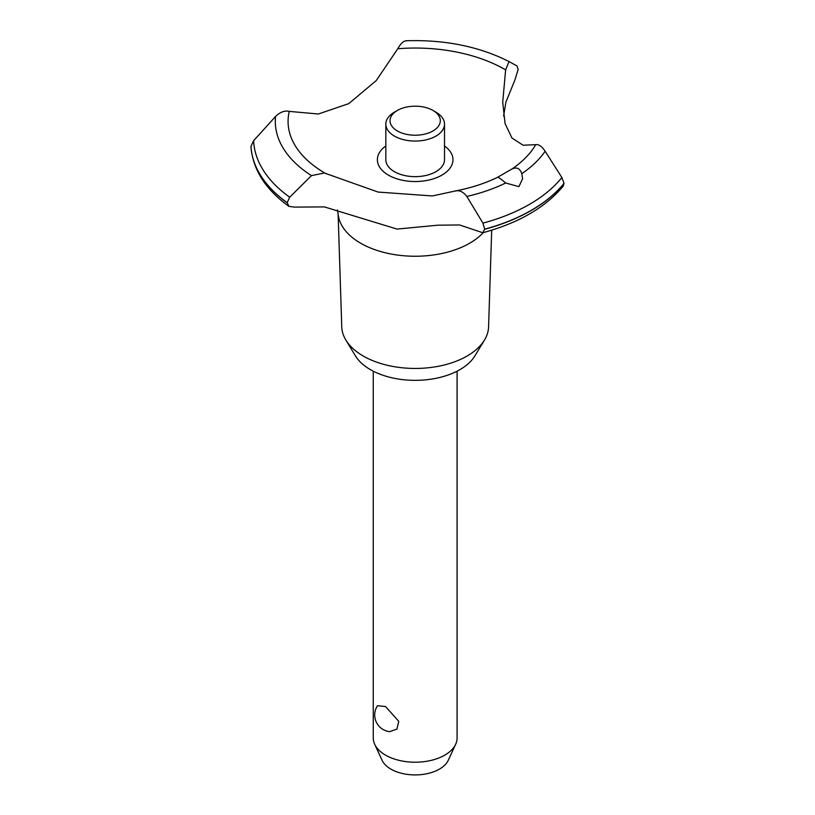 <?xml version="1.0" encoding="UTF-8"?>
<svg xmlns="http://www.w3.org/2000/svg" width="815" height="815" viewBox="0 0 815 815"><rect width="100%" height="100%" fill="white"/><g stroke="black" fill="none" stroke-linecap="round" stroke-linejoin="round"><path stroke-width="1.22" d="M491.7 230.176L488.582 326.856A73.421 42.39 180 0 1 484.487 340.038A73.421 42.39 180 0 1 363.256 356.033A73.421 42.39 180 0 1 345.855 340.038A73.421 42.39 180 0 1 341.76 326.856L338.103 213.581M484.487 340.038L474.911 355.86A63.285 36.532 180 0 1 370.418 369.643A63.285 36.532 180 0 1 355.422 355.86L345.855 340.038M483.264 232.611A77.119 44.519 180 0 1 469.695 243.206A77.119 44.519 180 0 1 360.637 243.206A77.119 44.519 180 0 1 338.184 214.325L337.39 209.913M406.583 40.821C403.761 40.679 400.827 43.317 397.781 48.737A127.099 73.381 180 0 1 505.045 69.54A127.099 73.381 180 0 1 505.626 69.876L509.049 61.563L516.995 65.974L518.146 69.448L515.029 79.646M397.781 48.737L376.255 80.573L348.789 103.607L318.349 114.008L289.264 111.38C284.72 110.351 280.146 112.042 275.562 116.474M482.775 232.744C518.585 223.045 545.388 207.519 563.175 186.166L564.031 183.344A164.284 94.846 180 0 1 531.339 210.29A164.284 94.846 180 0 1 484.68 229.158L482.775 232.744L459.579 224.971L437.818 225.185L397.068 229.086L324.421 206.908L294.266 207.102L288.948 206.358L287.165 202.67L289.702 197.199L311.493 175.622L324.421 173.004L378.068 192.065L432.317 195.946L456.278 190.792C471.64 187.756 485.414 183.253 497.598 177.283L511.942 169C516.669 166.81 519.96 168.369 521.804 173.677L522.578 178.842L518.89 186.645L505.677 182.988C501.235 179.168 498.536 177.273 497.578 177.293M515.039 79.636L505.911 102.13L503.599 116.025M564.031 183.487A164.284 94.846 180 0 1 531.339 210.423A164.284 94.846 180 0 1 484.68 229.3M455.442 191.026C459.416 189.976 463.215 191.78 466.852 196.466L482.918 223.116L484.68 229.158M373.26 371.192L373.26 738.023A41.911 24.195 0 0 0 374.676 744.248A41.911 24.195 0 0 0 385.536 755.128A41.911 24.195 0 0 0 426.051 761.383A41.911 24.195 0 0 0 455.666 744.248A41.911 24.195 0 0 0 457.083 738.023L457.083 371.192M377.498 705.698L385.536 706.534L398.739 721.295L396.936 729.089L389.774 731.646A16.769 16.769 0 0 1 377.498 705.698M455.666 744.248L448.301 760.222A34.281 19.794 180 0 1 424.065 774.24A34.281 19.794 180 0 1 390.925 769.126A34.281 19.794 180 0 1 382.041 760.222L374.676 744.248M432.948 110.433A25.143 14.517 0 0 0 397.394 110.433A25.143 14.517 0 0 0 397.394 130.971A25.143 14.517 0 0 0 432.948 130.971A25.143 14.517 0 0 0 432.948 110.433L435.913 112.144L432.948 110.433M435.913 112.144L435.913 112.144A29.34 16.942 180 0 1 444.511 124.125A29.34 16.942 180 0 1 426.398 139.773A29.34 16.942 180 0 1 394.429 136.095A29.34 16.942 180 0 1 385.831 124.125A29.34 16.942 180 0 1 394.429 112.144L397.394 110.433M444.511 124.125L444.511 159.709A29.34 16.942 180 0 1 426.398 175.357A29.34 16.942 180 0 1 394.429 171.69A29.34 16.942 180 0 1 385.831 159.709L385.831 124.125M564.031 183.344L561.871 177.527L545.143 151.254A139.864 80.746 180 0 1 521.804 173.677M325.878 173.656A127.099 73.381 180 0 1 325.297 173.32A127.099 73.381 180 0 1 289.264 111.39M545.143 151.264C541.863 146.374 538.725 144.184 535.73 144.673L523.108 145.223L511.993 138.071L505.066 123.585L502.723 102.17L505.636 69.876M535.73 144.673A127.099 73.381 180 0 1 511.942 169M444.511 145.956A37.796 21.822 180 0 1 441.893 175.143A37.796 21.822 180 0 1 389.865 175.918A37.796 21.822 180 0 1 385.831 145.956M287.165 202.803A164.284 94.846 180 0 1 250.969 146.445L251 146.904M287.165 202.67A164.284 94.846 180 0 1 250.969 146.313L250.969 146.445M311.493 175.622A139.864 80.746 180 0 1 275.572 116.463L253.628 140.7L250.969 146.313M505.677 182.988A139.864 80.746 180 0 1 466.842 196.456M561.871 177.527A161.584 93.297 180 0 1 529.434 204.382A161.584 93.297 180 0 1 482.918 223.116M289.702 197.199A161.584 93.297 180 0 1 253.628 140.7M288.948 206.358C265.496 189.528 252.833 169.632 250.979 146.659M509.049 61.563C479.251 46.496 444.878 39.548 405.911 40.75"/></g></svg>
